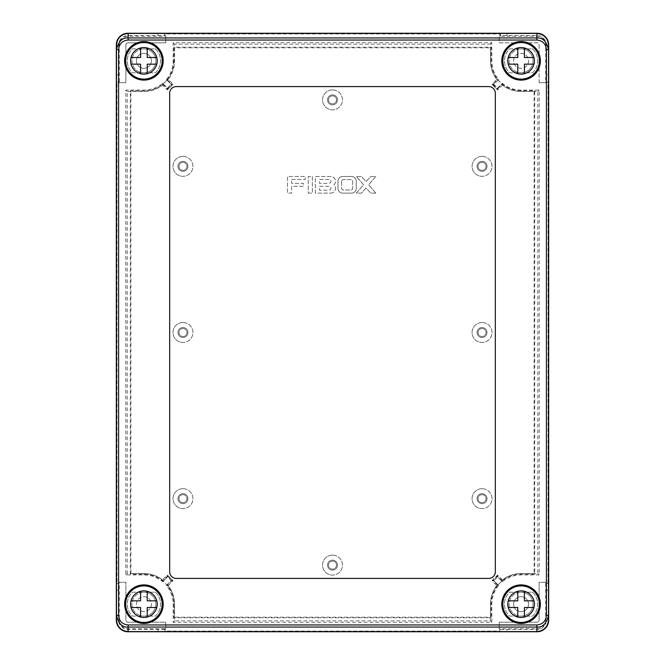 <?xml version="1.0" encoding="UTF-8"?>
<svg xmlns="http://www.w3.org/2000/svg" width="665" height="665" viewBox="0 0 665 665"><rect width="100%" height="100%" fill="white"/><g stroke="black" fill="none" stroke-linecap="round" stroke-linejoin="round"><path stroke-width="0.5" stroke-dasharray="3.33 2.49" d="M332.5 561.135A3.99 3.99 0 0 0 328.51 565.117A3.99 3.99 0 0 0 332.5 569.107A3.99 3.99 0 0 0 336.49 565.117A3.99 3.99 0 0 0 332.5 561.135A3.99 3.99 0 0 0 328.51 565.117A3.99 3.99 0 0 0 332.5 569.107A3.99 3.99 0 0 0 336.49 565.117A3.99 3.99 0 0 0 332.5 561.135M482.042 494.669A3.99 3.99 0 0 0 478.052 498.659A3.99 3.99 0 0 0 482.042 502.649A3.99 3.99 0 0 0 486.032 498.659A3.99 3.99 0 0 0 482.042 494.669A3.99 3.99 0 0 0 478.052 498.659A3.99 3.99 0 0 0 482.042 502.649A3.99 3.99 0 0 0 486.032 498.659A3.99 3.99 0 0 0 482.042 494.669M182.958 494.669A3.99 3.99 0 0 0 178.968 498.659A3.99 3.99 0 0 0 182.958 502.649A3.99 3.99 0 0 0 186.948 498.659A3.99 3.99 0 0 0 182.958 494.669A3.99 3.99 0 0 0 178.968 498.659A3.99 3.99 0 0 0 182.958 502.649A3.99 3.99 0 0 0 186.948 498.659A3.99 3.99 0 0 0 182.958 494.669M182.958 328.51A3.99 3.99 0 0 0 178.968 332.5A3.99 3.99 0 0 0 182.958 336.49A3.99 3.99 0 0 0 186.948 332.5A3.99 3.99 0 0 0 182.958 328.51A3.99 3.99 0 0 0 178.968 332.5A3.99 3.99 0 0 0 182.958 336.49A3.99 3.99 0 0 0 186.948 332.5A3.99 3.99 0 0 0 182.958 328.51M482.042 328.51A3.99 3.99 0 0 0 478.052 332.5A3.99 3.99 0 0 0 482.042 336.49A3.99 3.99 0 0 0 486.032 332.5A3.99 3.99 0 0 0 482.042 328.51A3.99 3.99 0 0 0 478.052 332.5A3.99 3.99 0 0 0 482.042 336.49A3.99 3.99 0 0 0 486.032 332.5A3.99 3.99 0 0 0 482.042 328.51M482.042 162.351A3.99 3.99 0 0 0 478.052 166.341A3.99 3.99 0 0 0 482.042 170.331A3.99 3.99 0 0 0 486.032 166.341A3.99 3.99 0 0 0 482.042 162.351A3.99 3.99 0 0 0 478.052 166.341A3.99 3.99 0 0 0 482.042 170.331A3.99 3.99 0 0 0 486.032 166.341A3.99 3.99 0 0 0 482.042 162.351M182.958 162.351A3.99 3.99 0 0 0 178.968 166.341A3.99 3.99 0 0 0 182.958 170.331A3.99 3.99 0 0 0 186.948 166.341A3.99 3.99 0 0 0 182.958 162.351A3.99 3.99 0 0 0 178.968 166.341A3.99 3.99 0 0 0 182.958 170.331A3.99 3.99 0 0 0 186.948 166.341A3.99 3.99 0 0 0 182.958 162.351M332.5 560.138A4.988 4.988 0 0 0 327.513 565.117A4.988 4.988 0 0 0 332.5 570.105A4.988 4.988 0 0 0 337.488 565.117A4.988 4.988 0 0 0 332.5 560.138A4.988 4.988 0 0 0 327.513 565.117A4.988 4.988 0 0 0 332.5 570.105A4.988 4.988 0 0 0 337.488 565.117A4.988 4.988 0 0 0 332.5 560.138M482.042 493.671A4.988 4.988 0 0 0 477.054 498.659A4.988 4.988 0 0 0 482.042 503.646A4.988 4.988 0 0 0 487.029 498.659A4.988 4.988 0 0 0 482.042 493.671A4.988 4.988 0 0 0 477.054 498.659A4.988 4.988 0 0 0 482.042 503.646A4.988 4.988 0 0 0 487.029 498.659A4.988 4.988 0 0 0 482.042 493.671M182.958 493.671A4.988 4.988 0 0 0 177.971 498.659A4.988 4.988 0 0 0 182.958 503.646A4.988 4.988 0 0 0 187.946 498.659A4.988 4.988 0 0 0 182.958 493.671A4.988 4.988 0 0 0 177.971 498.659A4.988 4.988 0 0 0 182.958 503.646A4.988 4.988 0 0 0 187.946 498.659A4.988 4.988 0 0 0 182.958 493.671M182.958 327.513A4.988 4.988 0 0 0 177.971 332.5A4.988 4.988 0 0 0 182.958 337.488A4.988 4.988 0 0 0 187.946 332.5A4.988 4.988 0 0 0 182.958 327.513A4.988 4.988 0 0 0 177.971 332.5A4.988 4.988 0 0 0 182.958 337.488A4.988 4.988 0 0 0 187.946 332.5A4.988 4.988 0 0 0 182.958 327.513M482.042 327.513A4.988 4.988 0 0 0 477.054 332.5A4.988 4.988 0 0 0 482.042 337.488A4.988 4.988 0 0 0 487.029 332.5A4.988 4.988 0 0 0 482.042 327.513A4.988 4.988 0 0 0 477.054 332.5A4.988 4.988 0 0 0 482.042 337.488A4.988 4.988 0 0 0 487.029 332.5A4.988 4.988 0 0 0 482.042 327.513M482.042 161.354A4.988 4.988 0 0 0 477.054 166.341A4.988 4.988 0 0 0 482.042 171.329A4.988 4.988 0 0 0 487.029 166.341A4.988 4.988 0 0 0 482.042 161.354A4.988 4.988 0 0 0 477.054 166.341A4.988 4.988 0 0 0 482.042 171.329A4.988 4.988 0 0 0 487.029 166.341A4.988 4.988 0 0 0 482.042 161.354M182.958 161.354A4.988 4.988 0 0 0 177.971 166.341A4.988 4.988 0 0 0 182.958 171.329A4.988 4.988 0 0 0 187.946 166.341A4.988 4.988 0 0 0 182.958 161.354A4.988 4.988 0 0 0 177.971 166.341A4.988 4.988 0 0 0 182.958 171.329A4.988 4.988 0 0 0 187.946 166.341A4.988 4.988 0 0 0 182.958 161.354M332.5 555.15A9.967 9.967 0 0 1 342.467 565.117A9.967 9.967 0 0 1 332.5 575.092A9.967 9.967 0 0 0 342.467 565.117A9.967 9.967 0 0 0 332.5 555.15A9.967 9.967 0 0 0 322.533 565.117A9.967 9.967 0 0 0 332.5 575.092A9.967 9.967 0 0 1 322.533 565.117A9.967 9.967 0 0 1 332.5 555.15M482.042 488.692A9.967 9.967 0 0 1 492.009 498.659A9.967 9.967 0 0 1 482.042 508.625A9.967 9.967 0 0 0 492.009 498.659A9.967 9.967 0 0 0 482.042 488.692A9.967 9.967 0 0 0 472.075 498.659A9.967 9.967 0 0 0 482.042 508.625A9.967 9.967 0 0 1 472.075 498.659A9.967 9.967 0 0 1 482.042 488.692M182.958 488.692A9.967 9.967 0 0 1 192.925 498.659A9.967 9.967 0 0 1 182.958 508.625A9.967 9.967 0 0 0 192.925 498.659A9.967 9.967 0 0 0 182.958 488.692A9.967 9.967 0 0 0 172.991 498.659A9.967 9.967 0 0 0 182.958 508.625A9.967 9.967 0 0 1 172.991 498.659A9.967 9.967 0 0 1 182.958 488.692M182.958 322.533A9.967 9.967 0 0 1 192.925 332.5A9.967 9.967 0 0 1 182.958 342.467A9.967 9.967 0 0 0 192.925 332.5A9.967 9.967 0 0 0 182.958 322.533A9.967 9.967 0 0 0 172.991 332.5A9.967 9.967 0 0 0 182.958 342.467A9.967 9.967 0 0 1 172.991 332.5A9.967 9.967 0 0 1 182.958 322.533M482.042 322.533A9.967 9.967 0 0 1 492.009 332.5A9.967 9.967 0 0 1 482.042 342.467A9.967 9.967 0 0 0 492.009 332.5A9.967 9.967 0 0 0 482.042 322.533A9.967 9.967 0 0 0 472.075 332.5A9.967 9.967 0 0 0 482.042 342.467A9.967 9.967 0 0 1 472.075 332.5A9.967 9.967 0 0 1 482.042 322.533M482.042 156.375A9.967 9.967 0 0 1 492.009 166.341A9.967 9.967 0 0 1 482.042 176.308A9.967 9.967 0 0 0 492.009 166.341A9.967 9.967 0 0 0 482.042 156.375A9.967 9.967 0 0 0 472.075 166.341A9.967 9.967 0 0 0 482.042 176.308A9.967 9.967 0 0 1 472.075 166.341A9.967 9.967 0 0 1 482.042 156.375M182.958 156.375A9.967 9.967 0 0 1 192.925 166.341A9.967 9.967 0 0 1 182.958 176.308A9.967 9.967 0 0 0 192.925 166.341A9.967 9.967 0 0 0 182.958 156.375A9.967 9.967 0 0 0 172.991 166.341A9.967 9.967 0 0 0 182.958 176.308A9.967 9.967 0 0 1 172.991 166.341A9.967 9.967 0 0 1 182.958 156.375M332.5 95.893A3.99 3.99 0 0 0 328.51 99.883A3.99 3.99 0 0 0 332.5 103.865A3.99 3.99 0 0 0 336.49 99.883A3.99 3.99 0 0 0 332.5 95.893A3.99 3.99 0 0 0 328.51 99.883A3.99 3.99 0 0 0 332.5 103.865A3.99 3.99 0 0 0 336.49 99.883A3.99 3.99 0 0 0 332.5 95.893M332.5 94.895A4.988 4.988 0 0 0 327.513 99.883A4.988 4.988 0 0 0 332.5 104.862A4.988 4.988 0 0 0 337.488 99.883A4.988 4.988 0 0 0 332.5 94.895A4.988 4.988 0 0 0 327.513 99.883A4.988 4.988 0 0 0 332.5 104.862A4.988 4.988 0 0 0 337.488 99.883A4.988 4.988 0 0 0 332.5 94.895M332.5 89.908A9.967 9.967 0 0 1 342.467 99.883A9.967 9.967 0 0 1 332.5 109.85A9.967 9.967 0 0 0 342.467 99.883A9.967 9.967 0 0 0 332.5 89.908A9.967 9.967 0 0 0 322.533 99.883A9.967 9.967 0 0 0 332.5 109.85A9.967 9.967 0 0 1 322.533 99.883A9.967 9.967 0 0 1 332.5 89.908M143.914 617.461A13.292 13.292 0 0 1 130.614 604.169A13.292 13.292 0 0 1 143.914 590.877A13.292 13.292 0 0 0 130.614 604.169A13.292 13.292 0 0 0 143.914 617.461A13.292 13.292 0 0 1 130.614 604.169A13.292 13.292 0 0 1 143.914 590.877A13.292 13.292 0 0 0 130.614 604.169A13.292 13.292 0 0 0 143.914 617.461A13.292 13.292 0 0 0 157.206 604.169A13.292 13.292 0 0 0 143.914 590.877A13.292 13.292 0 0 1 157.206 604.169A13.292 13.292 0 0 1 143.914 617.461A13.292 13.292 0 0 0 157.206 604.169A13.292 13.292 0 0 0 143.914 590.877A13.292 13.292 0 0 1 157.206 604.169A13.292 13.292 0 0 1 143.914 617.461A13.292 13.292 0 0 0 147.231 591.301A13.292 13.292 0 0 0 131.038 607.494A13.292 13.292 0 0 0 143.914 617.461M521.086 617.461A13.292 13.292 0 0 1 507.794 604.169A13.292 13.292 0 0 1 521.086 590.877A13.292 13.292 0 0 0 507.794 604.169A13.292 13.292 0 0 0 521.086 617.461A13.292 13.292 0 0 1 507.794 604.169A13.292 13.292 0 0 1 521.086 590.877A13.292 13.292 0 0 0 507.794 604.169A13.292 13.292 0 0 0 521.086 617.461A13.292 13.292 0 0 0 534.386 604.169A13.292 13.292 0 0 0 521.086 590.877A13.292 13.292 0 0 1 534.386 604.169A13.292 13.292 0 0 1 521.086 617.461A13.292 13.292 0 0 0 534.386 604.169A13.292 13.292 0 0 0 521.086 590.877A13.292 13.292 0 0 1 534.386 604.169A13.292 13.292 0 0 1 521.086 617.461A13.292 13.292 0 0 0 524.411 591.301A13.292 13.292 0 0 0 508.218 607.494A13.292 13.292 0 0 0 521.086 617.461M521.086 74.123A13.292 13.292 0 0 1 507.794 60.831A13.292 13.292 0 0 1 521.086 47.539A13.292 13.292 0 0 0 507.794 60.831A13.292 13.292 0 0 0 521.086 74.123A13.292 13.292 0 0 1 507.794 60.831A13.292 13.292 0 0 1 521.086 47.539A13.292 13.292 0 0 0 507.794 60.831A13.292 13.292 0 0 0 521.086 74.123A13.292 13.292 0 0 0 534.386 60.831A13.292 13.292 0 0 0 521.086 47.539A13.292 13.292 0 0 1 534.386 60.831A13.292 13.292 0 0 1 521.086 74.123A13.292 13.292 0 0 0 534.386 60.831A13.292 13.292 0 0 0 521.086 47.539A13.292 13.292 0 0 1 534.386 60.831A13.292 13.292 0 0 1 521.086 74.123A13.292 13.292 0 0 0 524.411 47.963A13.292 13.292 0 0 0 508.218 64.156A13.292 13.292 0 0 0 521.086 74.123M143.914 74.123A13.292 13.292 0 0 1 130.614 60.831A13.292 13.292 0 0 1 143.914 47.539A13.292 13.292 0 0 0 130.614 60.831A13.292 13.292 0 0 0 143.914 74.123A13.292 13.292 0 0 1 130.614 60.831A13.292 13.292 0 0 1 143.914 47.539A13.292 13.292 0 0 0 130.614 60.831A13.292 13.292 0 0 0 143.914 74.123A13.292 13.292 0 0 0 157.206 60.831A13.292 13.292 0 0 0 143.914 47.539A13.292 13.292 0 0 1 157.206 60.831A13.292 13.292 0 0 1 143.914 74.123A13.292 13.292 0 0 0 157.206 60.831A13.292 13.292 0 0 0 143.914 47.539A13.292 13.292 0 0 1 157.206 60.831A13.292 13.292 0 0 1 143.914 74.123A13.292 13.292 0 0 0 147.231 47.963A13.292 13.292 0 0 0 131.038 64.156A13.292 13.292 0 0 0 143.914 74.123M521.086 68.312A7.481 7.481 0 0 1 513.613 60.831A7.481 7.481 0 0 1 521.086 53.358A7.481 7.481 0 0 1 528.567 60.831A7.481 7.481 0 0 1 521.086 68.312A7.481 7.481 0 0 1 513.613 60.831A7.481 7.481 0 0 1 521.086 53.358A7.481 7.481 0 0 1 528.567 60.831A7.481 7.481 0 0 1 521.086 68.312M143.914 611.642A7.481 7.481 0 0 1 136.433 604.169A7.481 7.481 0 0 1 143.914 596.688A7.481 7.481 0 0 1 151.387 604.169A7.481 7.481 0 0 1 143.914 611.642A7.481 7.481 0 0 1 136.433 604.169A7.481 7.481 0 0 1 143.914 596.688A7.481 7.481 0 0 1 151.387 604.169A7.481 7.481 0 0 1 143.914 611.642M143.914 68.312A7.481 7.481 0 0 1 136.433 60.831A7.481 7.481 0 0 1 143.914 53.358A7.481 7.481 0 0 0 136.433 60.831A7.481 7.481 0 0 0 143.914 68.312A7.481 7.481 0 0 0 151.387 60.831A7.481 7.481 0 0 0 143.914 53.358A7.481 7.481 0 0 1 151.387 60.831A7.481 7.481 0 0 1 143.914 68.312M521.086 611.642A7.481 7.481 0 0 1 513.613 604.169A7.481 7.481 0 0 1 521.086 596.688A7.481 7.481 0 0 0 513.613 604.169A7.481 7.481 0 0 0 521.086 611.642A7.481 7.481 0 0 0 528.567 604.169A7.481 7.481 0 0 0 521.086 596.688A7.481 7.481 0 0 1 528.567 604.169A7.481 7.481 0 0 1 521.086 611.642M375.816 193.116L368.61 184.804L375.816 176.499L370.762 176.499L366.082 181.512L361.411 176.499L356.349 176.499L363.556 184.804L356.349 193.116L361.411 193.116L366.082 188.104L370.762 193.116L375.816 193.116L368.61 184.804L375.816 176.499L370.762 176.499L366.082 181.512L361.411 176.499L356.349 176.499L363.556 184.804L356.349 193.116L361.411 193.116L366.082 188.104L370.762 193.116L375.816 193.116M308.228 193.116L312.375 193.116L312.375 176.499L308.228 176.499L308.228 193.116L312.375 193.116L312.375 176.499L308.228 176.499L308.228 193.116M172.318 580.296A37.107 37.107 0 0 0 167.78 575.757L163.1 580.437L163.141 581.185A29.967 29.967 0 0 1 166.898 584.942L167.638 584.976L172.318 580.296L171.57 580.271A36.558 36.558 0 0 0 167.813 576.505L163.141 581.185M167.638 584.976A30.515 30.515 0 0 1 174.43 604.169L174.43 617.187L490.57 617.187L490.57 604.169A30.515 30.515 0 0 1 497.362 584.976L498.102 584.942A29.967 29.967 0 0 1 501.859 581.185L501.9 580.437L497.221 575.757A37.107 37.107 0 0 0 492.682 580.296L497.362 584.976M501.9 580.437A30.515 30.515 0 0 1 521.086 573.654L534.103 573.654L534.103 91.346L521.086 91.346A30.515 30.515 0 0 1 501.9 84.563L501.859 83.815A29.967 29.967 0 0 1 498.102 80.058L497.362 80.024L492.682 84.704A37.107 37.107 0 0 0 497.221 89.243L501.9 84.563M497.362 80.024A30.515 30.515 0 0 1 490.57 60.831L490.57 47.814L174.43 47.814L174.43 60.831A30.515 30.515 0 0 1 167.638 80.024L166.898 80.058A29.967 29.967 0 0 1 163.141 83.815L163.1 84.563L167.78 89.243A37.107 37.107 0 0 0 172.318 84.704L167.638 80.024M163.1 84.563A30.515 30.515 0 0 1 143.914 91.346L130.897 91.346L130.897 573.654L143.914 573.654A30.515 30.515 0 0 1 163.1 580.437M330.771 193.116A4.746 4.746 0 0 0 333.913 184.804A4.746 4.746 0 0 0 330.771 176.499L315.343 176.499L315.343 193.116L330.771 193.116A4.746 4.746 0 0 0 333.913 184.804A4.746 4.746 0 0 0 330.771 176.499L315.343 176.499L315.343 193.116L330.771 193.116M337.986 188.37A4.746 4.746 0 0 0 342.741 193.116L351.544 193.116A4.746 4.746 0 0 0 356.29 188.37L356.29 181.246A4.746 4.746 0 0 0 351.544 176.499L342.741 176.499A4.746 4.746 0 0 0 337.986 181.246L337.986 188.37A4.746 4.746 0 0 0 342.741 193.116L351.544 193.116A4.746 4.746 0 0 0 356.29 188.37L356.29 181.246A4.746 4.746 0 0 0 351.544 176.499L342.741 176.499A4.746 4.746 0 0 0 337.986 181.246L337.986 188.37M291.611 179.467L305.26 179.467L305.26 176.499L287.455 176.499L287.455 193.116L291.611 193.116L291.611 186.291L303.481 186.291L303.481 183.324L291.611 183.324L291.611 179.467L305.26 179.467L305.26 176.499L287.455 176.499L287.455 193.116L291.611 193.116L291.611 186.291L303.481 186.291L303.481 183.324L291.611 183.324L291.611 179.467M545.732 82.709L539.091 82.709L539.091 44.879A2.053 2.053 0 0 0 537.037 42.834L499.215 42.834L499.215 36.184L499.881 36.184L499.881 33.948L165.119 33.948L165.119 36.184L165.785 36.184L165.785 42.834L127.963 42.834A2.053 2.053 0 0 0 125.909 44.879L125.909 82.709L119.268 82.709L119.268 82.044L117.023 82.044L117.023 582.956L119.268 582.956L119.268 582.291L125.909 582.291L125.909 620.121A2.053 2.053 0 0 0 127.963 622.166L165.785 622.166L165.785 628.816L165.119 628.816L165.119 631.052L499.881 631.052L499.881 628.816L499.215 628.816L499.215 622.166L537.037 622.166A2.053 2.053 0 0 0 539.091 620.121L539.091 582.291L545.732 582.291L545.732 582.956L547.977 582.956L547.977 82.044L545.732 82.044L545.732 82.709L539.091 82.709M116.475 583.504L116.417 620.121A11.546 11.546 0 0 0 127.963 631.667L164.571 631.609L164.571 629.364L127.963 629.423A9.302 9.302 0 0 1 118.653 620.121L118.711 583.504L116.475 583.504L117.023 582.956M164.571 33.391L127.963 33.333A11.546 11.546 0 0 0 116.417 44.879L116.475 81.496L118.711 81.496L118.653 44.879A9.302 9.302 0 0 1 127.963 35.578L164.571 35.636L164.571 33.391L165.119 33.948M499.881 33.948L500.429 33.391L500.429 35.636L537.037 35.578A9.302 9.302 0 0 1 546.347 44.879L546.289 81.496L548.525 81.496L547.977 82.044M507.071 35.578L507.071 33.333L537.037 33.333A11.546 11.546 0 0 1 548.583 44.879L548.583 74.846L546.347 74.846M507.071 33.333L500.429 33.391M547.977 582.956L548.525 583.504L546.289 583.504L546.347 620.121A9.302 9.302 0 0 1 537.037 629.423L500.429 629.364L500.429 631.609L499.881 631.052M548.525 81.496L548.583 74.846M546.347 590.154L548.583 590.154L548.583 620.121A11.546 11.546 0 0 1 537.037 631.667L507.071 631.667L507.071 629.423M548.583 590.154L548.525 583.504M500.429 631.609L507.071 631.667M165.119 631.052L164.571 631.609M117.023 82.044L116.475 81.496M173.823 60.831A29.908 29.908 0 0 1 143.914 90.739L130.29 90.739L130.29 574.261L143.914 574.261A29.908 29.908 0 0 1 173.823 604.169L173.823 617.793L491.177 617.793L491.177 604.169A29.908 29.908 0 0 1 521.086 574.261L534.71 574.261L534.71 90.739L521.086 90.739A29.908 29.908 0 0 1 491.177 60.831L491.177 47.207L173.823 47.207L173.823 60.831L174.43 60.831M165.119 36.184L164.571 35.636M165.76 36.218L165.76 42.801L127.963 42.801A2.078 2.078 0 0 0 125.885 44.879L125.885 82.684L119.293 82.684L119.293 44.879A8.67 8.67 0 0 1 127.963 36.218L165.785 36.184M119.268 82.044L118.711 81.496M545.732 82.044L546.289 81.496M539.115 82.684L539.115 44.879A2.078 2.078 0 0 0 537.037 42.801L499.24 42.801L499.24 36.218L537.037 36.218A8.67 8.67 0 0 1 545.707 44.879L545.707 82.684M499.881 36.184L500.429 35.636M119.293 582.316L125.885 582.316L125.885 620.121A2.078 2.078 0 0 0 127.963 622.199L165.76 622.199L165.76 628.782L127.963 628.782A8.67 8.67 0 0 1 119.293 620.121L119.268 582.291M165.119 628.816L164.571 629.364M119.268 582.956L118.711 583.504M499.24 628.782L499.24 622.199L537.037 622.199A2.078 2.078 0 0 0 539.115 620.121L539.115 582.316L545.707 582.316L545.707 620.121A8.67 8.67 0 0 1 537.037 628.782L499.215 628.816M545.732 582.956L546.289 583.504M499.881 628.816L500.429 629.364M174.43 47.814L173.823 47.207M130.897 91.346L130.29 90.739M130.897 573.654L130.29 574.261M174.43 617.187L173.823 617.793M490.57 617.187L491.177 617.793M534.103 573.654L534.71 574.261M534.103 91.346L534.71 90.739M490.57 47.814L491.177 47.207M163.141 83.815L167.813 88.495A36.558 36.558 0 0 0 171.57 84.729L166.898 80.058M167.78 89.243L167.813 88.495M172.318 84.704L171.57 84.729M498.102 80.058L493.43 84.729A36.558 36.558 0 0 0 497.187 88.495L501.859 83.815M492.682 84.704L493.43 84.729M497.221 89.243L497.187 88.495M501.859 581.185L497.187 576.505A36.558 36.558 0 0 0 493.43 580.271L498.102 584.942M492.682 580.296L493.43 580.271M497.221 575.757L497.187 576.505M166.898 584.942L171.57 580.271M167.78 575.757L167.813 576.505M328.992 179.467L319.499 179.467L319.499 183.324L328.992 183.324A1.928 1.928 0 0 0 330.921 181.395A1.928 1.928 0 0 0 328.992 179.467L319.499 179.467L319.499 183.324L328.992 183.324A1.928 1.928 0 0 0 330.921 181.395A1.928 1.928 0 0 0 328.992 179.467M328.992 186.291L319.499 186.291L319.499 190.148L328.992 190.148A1.928 1.928 0 0 0 330.921 188.22A1.928 1.928 0 0 0 328.992 186.291L319.499 186.291L319.499 190.148L328.992 190.148A1.928 1.928 0 0 0 330.921 188.22A1.928 1.928 0 0 0 328.992 186.291M341.627 181.395L341.627 188.22A1.771 1.771 0 0 0 343.398 189.991L350.887 189.991A1.771 1.771 0 0 0 352.658 188.22L352.658 181.395A1.771 1.771 0 0 0 350.887 179.625L343.398 179.625A1.771 1.771 0 0 0 341.627 181.395L341.627 188.22A1.771 1.771 0 0 0 343.398 189.991L350.887 189.991A1.771 1.771 0 0 0 352.658 188.22L352.658 181.395A1.771 1.771 0 0 0 350.887 179.625L343.398 179.625A1.771 1.771 0 0 0 341.627 181.395M143.914 80.108A19.277 19.277 0 0 1 124.638 60.831A19.277 19.277 0 0 1 143.914 41.554A19.277 19.277 0 0 1 163.183 60.831A19.277 19.277 0 0 1 143.914 80.108M521.086 80.108A19.277 19.277 0 0 1 501.817 60.831A19.277 19.277 0 0 1 521.086 41.554A19.277 19.277 0 0 1 540.362 60.831A19.277 19.277 0 0 1 521.086 80.108M521.086 623.446A19.277 19.277 0 0 1 501.817 604.169A19.277 19.277 0 0 1 521.086 584.892A19.277 19.277 0 0 1 540.362 604.169A19.277 19.277 0 0 1 521.086 623.446M143.914 623.446A19.277 19.277 0 0 1 124.638 604.169A19.277 19.277 0 0 1 143.914 584.892A19.277 19.277 0 0 1 163.183 604.169A19.277 19.277 0 0 1 143.914 623.446M116.491 45.062L116.491 619.938M548.509 619.938L548.509 45.062M498.617 585.458A29.243 29.243 0 0 0 491.842 604.169L491.842 622.282L173.158 622.282L173.158 604.169A29.243 29.243 0 0 0 166.383 585.458L171.096 580.736A35.893 35.893 0 0 0 167.339 576.979L162.626 581.692A29.243 29.243 0 0 0 143.914 574.926L125.801 574.926L125.801 90.074L143.914 90.074A29.243 29.243 0 0 0 162.626 83.308L167.339 88.021A35.893 35.893 0 0 0 171.096 84.264L166.383 79.542A29.243 29.243 0 0 0 173.158 60.831L173.158 42.718L491.842 42.718L491.842 60.831A29.243 29.243 0 0 0 498.617 79.542L493.904 84.264A35.893 35.893 0 0 0 497.661 88.021L502.374 83.308A29.243 29.243 0 0 0 521.086 90.074L539.199 90.074L539.199 574.926L521.086 574.926A29.243 29.243 0 0 0 502.374 581.692L497.661 576.979A35.893 35.893 0 0 0 493.904 580.736L498.617 585.458L496.747 585.557A30.64 30.64 0 0 0 490.446 604.169L490.446 620.877L174.554 620.877L174.554 604.169A30.64 30.64 0 0 0 168.253 585.557L172.991 580.828A37.29 37.29 0 0 0 167.256 575.092L162.518 579.822A30.64 30.64 0 0 0 143.914 573.529L127.198 573.529L127.198 91.471L143.914 91.471A30.64 30.64 0 0 0 162.518 85.178L167.256 89.908A37.29 37.29 0 0 0 172.991 84.172L168.253 79.443A30.64 30.64 0 0 0 174.554 60.831L174.554 44.123L490.446 44.123L490.446 60.831A30.64 30.64 0 0 0 496.747 79.443L492.009 84.172A37.29 37.29 0 0 0 497.744 89.908L502.482 85.178A30.64 30.64 0 0 0 521.086 91.471L537.802 91.471L537.802 573.529L521.086 573.529A30.64 30.64 0 0 0 502.482 579.822L497.744 575.092A37.29 37.29 0 0 0 492.009 580.828L496.747 585.557M492.009 580.828L493.904 580.736M490.446 620.877L491.842 622.282M174.554 620.877L173.158 622.282M168.253 585.557L166.383 585.458M172.991 580.828L171.096 580.736M167.256 575.092L167.339 576.979M162.518 579.822L162.626 581.692M127.198 573.529L125.801 574.926M127.198 91.471L125.801 90.074M162.518 85.178L162.626 83.308M167.256 89.908L167.339 88.021M172.991 84.172L171.096 84.264M168.253 79.443L166.383 79.542M174.554 44.123L173.158 42.718M490.446 44.123L491.842 42.718M496.747 79.443L498.617 79.542M492.009 84.172L493.904 84.264M497.744 89.908L497.661 88.021M502.482 85.178L502.374 83.308M537.802 91.471L539.199 90.074M537.802 573.529L539.199 574.926M502.482 579.822L502.374 581.692M497.744 575.092L497.661 576.979M169.666 571.767A6.65 6.65 0 0 0 176.308 578.417L488.692 578.417A6.65 6.65 0 0 0 495.334 571.767L495.334 93.233A6.65 6.65 0 0 0 488.692 86.583L176.308 86.583A6.65 6.65 0 0 0 169.666 93.233L169.666 571.767M143.914 592.207A11.962 11.962 0 0 1 155.876 604.169A11.962 11.962 0 0 1 143.914 616.131A11.962 11.962 0 0 0 155.876 604.169A11.962 11.962 0 0 0 143.914 592.207A11.962 11.962 0 0 0 131.944 604.169A11.962 11.962 0 0 0 143.914 616.131A11.962 11.962 0 0 1 131.944 604.169A11.962 11.962 0 0 1 143.914 592.207L155.444 592.207A16.617 16.617 0 0 1 155.444 616.131L132.377 616.131A16.617 16.617 0 0 1 132.377 592.207L143.914 592.207M143.914 622.448A18.279 18.279 0 0 0 162.185 604.169A18.279 18.279 0 0 0 143.914 585.89A18.279 18.279 0 0 0 125.635 604.169A18.279 18.279 0 0 0 143.914 622.448M155.444 592.207A16.617 16.617 0 0 1 155.444 616.131L132.377 616.131A16.617 16.617 0 0 1 132.377 592.207L155.444 592.207M156.782 600.844L147.231 600.844L147.231 591.301M147.231 617.037L147.231 607.494L156.782 607.494M131.038 607.494L140.589 607.494L140.589 617.037M140.589 591.301L140.589 600.844L131.038 600.844M143.914 48.869A11.962 11.962 0 0 1 155.876 60.831A11.962 11.962 0 0 1 143.914 72.793A11.962 11.962 0 0 0 155.876 60.831A11.962 11.962 0 0 0 143.914 48.869A11.962 11.962 0 0 0 131.944 60.831A11.962 11.962 0 0 0 143.914 72.793A11.962 11.962 0 0 1 131.944 60.831A11.962 11.962 0 0 1 143.914 48.869L155.444 48.869A16.617 16.617 0 0 1 155.444 72.793L132.377 72.793A16.617 16.617 0 0 1 132.377 48.869L143.914 48.869M143.914 79.11A18.279 18.279 0 0 0 162.185 60.831A18.279 18.279 0 0 0 143.914 42.552A18.279 18.279 0 0 0 125.635 60.831A18.279 18.279 0 0 0 143.914 79.11M155.444 48.869A16.617 16.617 0 0 1 155.444 72.793L132.377 72.793A16.617 16.617 0 0 1 132.377 48.869L155.444 48.869M156.782 57.506L147.231 57.506L147.231 47.963M147.231 73.699L147.231 64.156L156.782 64.156M131.038 64.156L140.589 64.156L140.589 73.699M140.589 47.963L140.589 57.506L131.038 57.506M521.086 48.869A11.962 11.962 0 0 1 533.056 60.831A11.962 11.962 0 0 1 521.086 72.793A11.962 11.962 0 0 0 533.056 60.831A11.962 11.962 0 0 0 521.086 48.869A11.962 11.962 0 0 0 509.124 60.831A11.962 11.962 0 0 0 521.086 72.793A11.962 11.962 0 0 1 509.124 60.831A11.962 11.962 0 0 1 521.086 48.869L532.623 48.869A16.617 16.617 0 0 1 532.623 72.793L509.556 72.793A16.617 16.617 0 0 1 509.556 48.869L521.086 48.869M521.086 79.11A18.279 18.279 0 0 0 539.365 60.831A18.279 18.279 0 0 0 521.086 42.552A18.279 18.279 0 0 0 502.815 60.831A18.279 18.279 0 0 0 521.086 79.11M532.623 48.869A16.617 16.617 0 0 1 532.623 72.793L509.556 72.793A16.617 16.617 0 0 1 509.556 48.869L532.623 48.869M533.962 57.506L524.411 57.506L524.411 47.963M524.411 73.699L524.411 64.156L533.962 64.156M508.218 64.156L517.769 64.156L517.769 73.699M517.769 47.963L517.769 57.506L508.218 57.506M521.086 592.207A11.962 11.962 0 0 1 533.056 604.169A11.962 11.962 0 0 1 521.086 616.131A11.962 11.962 0 0 0 533.056 604.169A11.962 11.962 0 0 0 521.086 592.207A11.962 11.962 0 0 0 509.124 604.169A11.962 11.962 0 0 0 521.086 616.131A11.962 11.962 0 0 1 509.124 604.169A11.962 11.962 0 0 1 521.086 592.207L532.623 592.207A16.617 16.617 0 0 1 532.623 616.131L509.556 616.131A16.617 16.617 0 0 1 509.556 592.207L521.086 592.207M521.086 622.448A18.279 18.279 0 0 0 539.365 604.169A18.279 18.279 0 0 0 521.086 585.89A18.279 18.279 0 0 0 502.815 604.169A18.279 18.279 0 0 0 521.086 622.448M532.623 592.207A16.617 16.617 0 0 1 532.623 616.131L509.556 616.131A16.617 16.617 0 0 1 509.556 592.207L532.623 592.207M533.962 600.844L524.411 600.844L524.411 591.301M524.411 617.037L524.411 607.494L533.962 607.494M508.218 607.494L517.769 607.494L517.769 617.037M517.769 591.301L517.769 600.844L508.218 600.844M127.963 36.218L127.963 35.578M119.293 44.879L118.653 44.879M157.929 33.333L157.929 35.578M118.653 74.846L116.417 74.846M545.707 44.879L546.347 44.879M537.037 36.218L537.037 35.578M119.293 620.121L118.653 620.121M127.963 628.782L127.963 629.423M116.417 590.154L118.653 590.154M157.929 629.423L157.929 631.667M537.037 628.782L537.037 629.423M545.707 620.121L546.347 620.121M143.914 91.346L143.914 90.739M143.914 573.654L143.914 574.261M174.43 604.169L173.823 604.169M490.57 604.169L491.177 604.169M521.086 573.654L521.086 574.261M521.086 91.346L521.086 90.739M490.57 60.831L491.177 60.831M490.446 604.169L491.842 604.169M174.554 604.169L173.158 604.169M143.914 573.529L143.914 574.926M143.914 91.471L143.914 90.074M174.554 60.831L173.158 60.831M490.446 60.831L491.842 60.831M521.086 91.471L521.086 90.074M521.086 573.529L521.086 574.926"/><path stroke-width="1" d="M116.325 620.121A11.629 11.629 0 0 0 127.963 631.75L537.037 631.75A11.629 11.629 0 0 0 548.675 620.121L548.675 44.879A11.629 11.629 0 0 0 537.037 33.25L127.963 33.25A11.629 11.629 0 0 0 116.325 44.879L116.325 620.121M143.914 80.108A19.277 19.277 0 0 1 124.638 60.831A19.277 19.277 0 0 1 143.914 41.554A19.277 19.277 0 0 1 163.183 60.831A19.277 19.277 0 0 1 143.914 80.108M521.086 80.108A19.277 19.277 0 0 1 501.817 60.831A19.277 19.277 0 0 1 521.086 41.554A19.277 19.277 0 0 1 540.362 60.831A19.277 19.277 0 0 1 521.086 80.108M521.086 623.446A19.277 19.277 0 0 1 501.817 604.169A19.277 19.277 0 0 1 521.086 584.892A19.277 19.277 0 0 1 540.362 604.169A19.277 19.277 0 0 1 521.086 623.446M143.914 623.446A19.277 19.277 0 0 1 124.638 604.169A19.277 19.277 0 0 1 143.914 584.892A19.277 19.277 0 0 1 163.183 604.169A19.277 19.277 0 0 1 143.914 623.446M546.397 49.576C545.832 43.79 542.657 40.615 536.871 40.041L128.129 40.041C122.343 40.615 119.168 43.79 118.603 49.576L118.603 615.424C119.168 621.21 122.343 624.385 128.129 624.959L536.871 624.959C542.657 624.385 545.832 621.21 546.397 615.424L546.397 49.576L548.509 49.576L548.509 619.938C547.769 626.962 543.887 630.844 536.871 631.584L536.871 627.062L128.129 627.062C122.318 627.511 118.445 623.629 116.491 615.424L116.491 45.062C117.231 38.038 121.113 34.156 128.129 33.416L128.129 37.938L536.871 37.938C542.682 37.489 546.555 41.371 548.509 49.576L548.509 45.062C547.769 38.038 543.887 34.156 536.871 33.416L128.129 33.416M169.666 571.767A6.65 6.65 0 0 0 176.308 578.417L488.692 578.417A6.65 6.65 0 0 0 495.334 571.767L495.334 93.233A6.65 6.65 0 0 0 488.692 86.583L176.308 86.583A6.65 6.65 0 0 0 169.666 93.233L169.666 571.767M128.129 624.959L128.129 631.584C121.113 630.844 117.231 626.962 116.491 619.938L116.491 615.424L118.603 615.424M128.129 631.584L536.871 631.584M546.397 615.424L548.509 615.424C546.555 623.629 542.682 627.511 536.871 627.062L536.871 624.959M118.603 49.576L116.491 49.576C118.445 41.371 122.318 37.489 128.129 37.938L128.129 40.041M536.871 40.041L536.871 33.416M143.914 590.877A13.292 13.292 0 0 0 130.614 604.169A13.292 13.292 0 0 0 143.914 617.461A13.292 13.292 0 0 0 157.206 604.169A13.292 13.292 0 0 0 143.914 590.877M143.914 622.448A18.279 18.279 0 0 0 162.185 604.169A18.279 18.279 0 0 0 143.914 585.89A18.279 18.279 0 0 0 125.635 604.169A18.279 18.279 0 0 0 143.914 622.448M140.589 591.301L140.589 600.844L131.038 600.844M131.038 607.494L140.589 607.494L140.589 617.037M147.231 617.037L147.231 607.494L156.782 607.494M156.782 600.844L147.231 600.844L147.231 591.301M143.914 47.539A13.292 13.292 0 0 0 130.614 60.831A13.292 13.292 0 0 0 143.914 74.123A13.292 13.292 0 0 0 157.206 60.831A13.292 13.292 0 0 0 143.914 47.539M143.914 79.11A18.279 18.279 0 0 0 162.185 60.831A18.279 18.279 0 0 0 143.914 42.552A18.279 18.279 0 0 0 125.635 60.831A18.279 18.279 0 0 0 143.914 79.11M140.589 47.963L140.589 57.506L131.038 57.506M131.038 64.156L140.589 64.156L140.589 73.699M147.231 73.699L147.231 64.156L156.782 64.156M156.782 57.506L147.231 57.506L147.231 47.963M521.086 47.539A13.292 13.292 0 0 0 507.794 60.831A13.292 13.292 0 0 0 521.086 74.123A13.292 13.292 0 0 0 534.386 60.831A13.292 13.292 0 0 0 521.086 47.539M521.086 79.11A18.279 18.279 0 0 0 539.365 60.831A18.279 18.279 0 0 0 521.086 42.552A18.279 18.279 0 0 0 502.815 60.831A18.279 18.279 0 0 0 521.086 79.11M517.769 47.963L517.769 57.506L508.218 57.506M508.218 64.156L517.769 64.156L517.769 73.699M524.411 73.699L524.411 64.156L533.962 64.156M533.962 57.506L524.411 57.506L524.411 47.963M521.086 590.877A13.292 13.292 0 0 0 507.794 604.169A13.292 13.292 0 0 0 521.086 617.461A13.292 13.292 0 0 0 534.386 604.169A13.292 13.292 0 0 0 521.086 590.877M521.086 622.448A18.279 18.279 0 0 0 539.365 604.169A18.279 18.279 0 0 0 521.086 585.89A18.279 18.279 0 0 0 502.815 604.169A18.279 18.279 0 0 0 521.086 622.448M517.769 591.301L517.769 600.844L508.218 600.844M508.218 607.494L517.769 607.494L517.769 617.037M524.411 617.037L524.411 607.494L533.962 607.494M533.962 600.844L524.411 600.844L524.411 591.301"/></g></svg>
